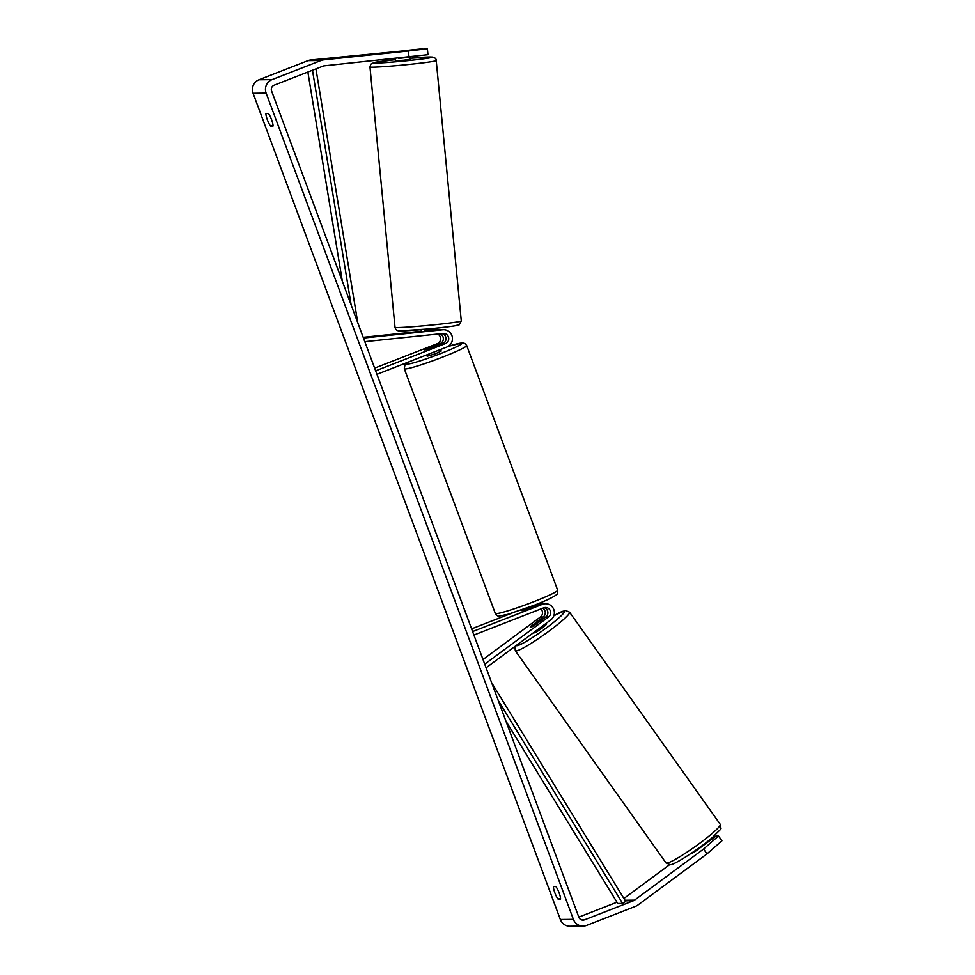 <?xml version="1.0" encoding="UTF-8"?>
<svg xmlns="http://www.w3.org/2000/svg" width="975" height="975" viewBox="0 0 975 975"><rect width="100%" height="100%" fill="white"/><g stroke="black" fill="none" stroke-linecap="round" stroke-linejoin="round"><path stroke-width="1.46" d="M542.709 608.205A5.241 5.107 -90.6 0 1 543.173 617.004L531.668 625.755M531.558 625.609A7.483 0.938 -35.2 0 0 530.303 627.278A7.483 0.938 -35.2 0 0 530.497 627.339A7.483 0.938 -35.2 0 0 534.166 625.572L545.781 616.98A5.241 5.107 89.4 0 0 544.123 607.681M535.628 604.927L537.054 604.366A8.97 8.763 -90.6 0 1 541.381 603.866M483.015 659.514L540.394 617.041A5.241 5.107 89.4 0 0 540.857 608.936M486.098 667.79L550.692 619.978A8.97 8.763 89.4 0 0 542.441 604.305L472.619 631.544M484.746 664.17L548.559 616.943A5.241 5.107 89.4 0 0 543.745 607.803L473.911 635.042M512.168 613.031L471.607 628.851M545.464 603.72L542.685 603.757A8.97 8.763 89.4 0 0 539.675 604.342L526.025 609.668L521.808 610.691L523.417 609.692M541.832 619.905L541.722 619.747A7.483 0.804 -35.4 0 0 542.502 618.638A7.483 0.804 -35.4 0 0 542.319 618.589A7.483 0.804 -35.4 0 0 539.541 619.929L531.095 626.182A7.483 0.804 -35.4 0 0 530.303 627.278M533.922 632.385L534.19 632.751A7.483 0.804 -35.4 0 0 534.373 632.799A7.483 0.804 -35.4 0 0 541.296 628.68A7.483 0.804 -35.4 0 0 546.378 624.085L545.951 623.488M533.325 626.072L533.276 625.999A7.483 0.804 -35.4 0 1 530.497 627.339M541.722 619.747L533.276 625.999M560.528 898.243L558.139 899.169A7.483 1.536 68.7 0 1 554.872 892.893A7.483 1.536 68.7 0 1 553.459 886.592L555.86 886.568A7.483 1.536 68.7 0 1 559.114 892.844A7.483 1.536 68.7 0 1 560.54 899.145L558.139 899.169M273.012 125.129L270.623 126.067L273.024 126.043A7.483 1.536 -111.3 0 0 271.598 119.742A7.483 1.536 -111.3 0 0 268.344 113.453L265.943 113.49A7.483 1.536 -111.3 0 0 267.357 119.791A7.483 1.536 -111.3 0 0 270.623 126.067M409.329 50.42L427.367 48.75L427.964 54.698L324.248 65.825A4.485 4.375 89.4 0 0 323.127 66.093L274.121 85.203A4.485 4.375 89.4 0 0 271.586 91.004L578.857 917.231A4.485 4.375 89.4 0 0 584.513 919.827L633.531 900.717A4.485 4.375 89.4 0 0 634.53 900.157L703.584 849.042L718.502 835.941L716.101 835.965L694.809 851.736A7.483 0.938 144.8 0 1 691.117 853.491M422.382 49.043L310.598 60.023A10.469 10.213 89.4 0 0 308.002 60.645L258.984 79.767A10.469 10.213 89.4 0 0 253.073 93.271L560.357 919.498A10.469 10.213 89.4 0 0 570.022 926.25L583.074 926.104A10.469 10.213 89.4 0 0 586.584 925.421L635.602 906.299A10.469 10.213 89.4 0 0 637.955 905.007L706.997 853.893L703.584 849.042M409 56.952L408.403 50.993L323.651 59.865A10.469 10.213 89.4 0 0 321.055 60.499L272.037 79.621A10.469 10.213 89.4 0 0 266.126 93.125L573.398 919.352A10.469 10.213 89.4 0 0 583.074 926.104M718.502 835.941L721.927 840.791L706.997 853.893M713.737 836.343L714.382 837.245M623.915 898.499L669.63 864.667M578.809 917.109L616.968 902.228M422.358 48.811L406.807 50.432M408.403 50.993L427.367 48.75M424.747 331.366L439.993 329.794A8.97 8.763 -90.6 0 1 440.785 329.745L443.552 329.708A8.97 8.763 -90.6 0 1 446.782 347.076L376.947 374.303M439.42 329.855A8.97 8.763 89.4 0 0 437.385 329.818L436.227 329.94M437.69 334.047A5.241 5.107 -90.6 0 1 437.324 343.675L374.644 368.111M441.967 333.596A5.241 5.107 -90.6 0 1 442.711 343.614L424.844 349.952L440.091 343.639A5.241 5.107 89.4 0 0 439.969 333.816M364.808 341.677L443.138 333.474A5.241 5.107 -90.6 0 1 445.477 343.578L375.643 370.817M363.468 338.057L442.76 329.757A8.97 8.763 -90.6 0 1 443.552 329.708M363.2 337.326L421.322 331.244M426.684 354.912L427.184 356.253L435.825 353.62L441.2 351.037L440.627 349.477M437.86 345.442L438.86 344.748L435.581 345.467L424.844 349.952L437.885 345.491M525.086 609.972L524.83 609.265L534.568 605.475L534.848 606.218M395.07 58.415L395.302 60.767L403.589 60.243L410.195 59.329L409.951 56.843M408.83 56.964L398.458 58.049M435.118 330.306L435.057 329.635L424.686 330.72L424.783 331.646M398.495 58.439L408.866 57.354M307.868 72.052L342.335 281.239M312.475 70.249L351.146 304.919M315.949 68.896L357.788 322.786M498.298 700.611L622.623 903.423L617.736 903.472L505.903 721.049M622.623 903.423L625.718 901.424L491.656 682.744M537.054 604.366L536.372 604.378M543.173 617.004L540.394 617.041M542.441 604.305L539.675 604.342M548.559 616.943L545.781 616.98M666.803 863.107A33.284 3.583 144.6 0 1 665.998 862.899L670.081 864.642C672.921 865.873 698.831 849.274 712.493 837.415C724.34 825.264 720.452 831.114 720.269 824.35A33.284 3.583 144.6 0 1 697.637 844.801A33.284 3.583 144.6 0 1 666.803 863.107M514.922 646.449L515.3 650.727A33.284 3.583 -35.4 0 0 516.116 650.934A33.284 3.583 -35.4 0 0 546.951 632.629A33.284 3.583 -35.4 0 0 569.571 612.178L720.269 824.35M553.8 615.761A29.542 3.181 144.6 0 1 563.648 611.13A29.542 3.181 144.6 0 1 546.414 627.9A29.542 3.181 144.6 0 1 516.921 645.718A29.542 3.181 144.6 0 1 516.189 645.511M573.398 919.352L560.357 919.498M266.126 93.125L253.073 93.271M634.53 900.157L624.999 900.266M633.531 900.717L625.328 900.803M584.513 919.827L581.49 919.864M323.651 59.865L310.598 60.023M321.055 60.499L308.002 60.645M272.037 79.621L258.984 79.767M437.385 329.818L436.215 329.83M440.091 343.639L437.324 343.675M445.477 343.578L442.711 343.614M442.76 329.757L439.993 329.794M557.676 590.192L466.684 345.54A33.284 2.511 159.6 0 1 442.747 357.057A33.284 2.511 159.6 0 1 404.296 368.733L495.288 613.397A33.284 2.511 -20.4 0 0 533.739 601.709A33.284 2.511 -20.4 0 0 557.676 590.192C557.858 593.178 557.371 594.762 556.201 594.945C552.52 597.59 545.22 601.002 534.276 605.207L508.146 614.238L499.273 616.029C498.371 616.614 497.043 615.725 495.288 613.397M410.036 361.408A29.542 2.23 -20.4 0 0 412.084 363.236A29.542 2.23 -20.4 0 0 440.639 353.572A29.542 2.23 -20.4 0 0 461.602 343.846A29.542 2.23 -20.4 0 0 448.013 346.478M461.285 320.958L436.227 60.584A33.284 1.255 174.5 0 1 406.843 64.655A33.284 1.255 174.5 0 1 370.793 67.153A33.284 1.255 174.5 0 1 369.976 66.958L395.021 327.332A33.284 1.255 -5.5 0 0 395.838 327.527A33.284 1.255 -5.5 0 0 431.888 325.041A33.284 1.255 -5.5 0 0 461.285 320.958L459.164 324.748C459.7 325.382 449.572 326.783 428.744 328.965L399.202 330.878C396.971 330.793 395.582 329.611 395.021 327.332M395.192 59.694A29.542 1.109 -5.5 0 0 374.059 63.046A29.542 1.109 -5.5 0 0 409.244 60.511A29.542 1.109 -5.5 0 0 431.425 57.05A29.542 1.109 -5.5 0 0 410.085 58.256L432.047 57.037C434.911 57.537 436.312 58.719 436.227 60.584M457.19 324.87A29.542 1.109 174.5 0 1 435.008 328.331A29.542 1.109 174.5 0 1 399.823 330.866M540.077 603.781L537.786 603.817M553.812 615.712L565.427 610.435M515.3 650.727L665.998 862.899M569.571 612.178L565.488 610.423M438.177 329.769L436.203 329.794M466.684 345.54L465.002 343.517L462.467 342.895L448.073 346.442M535.945 605.792L535.543 604.707M521.808 610.691L521.515 609.923M409.695 361.53L404.954 364.821L404.296 368.733M436.252 330.184L436.057 328.222M421.358 331.597L421.163 329.66M395.192 59.682L374.181 62.485L370.78 64.228L369.976 66.958"/></g></svg>
